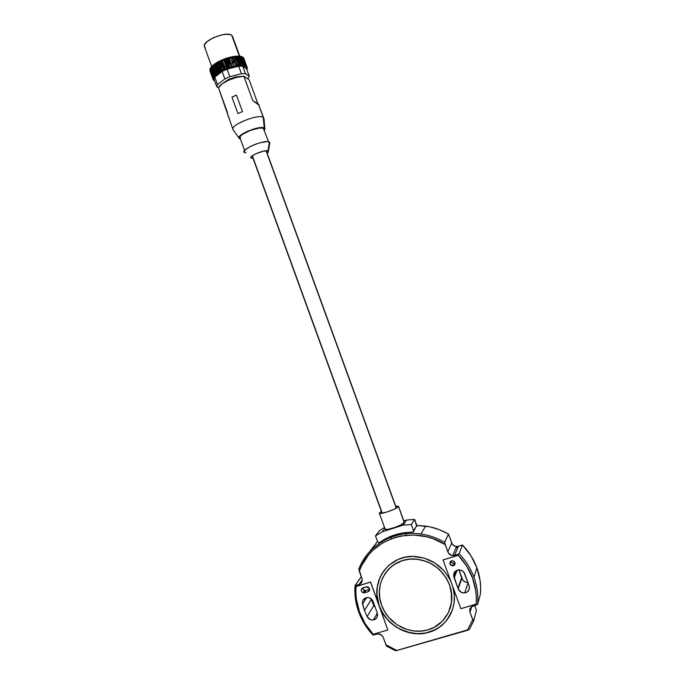 <?xml version="1.0" encoding="UTF-8"?>
<svg xmlns="http://www.w3.org/2000/svg" width="685" height="685" viewBox="0 0 685 685"><rect width="100%" height="100%" fill="white"/><g stroke="black" fill="none" stroke-linecap="round" stroke-linejoin="round"><path stroke-width="1.03" d="M364.463 610.421L362.553 603.999L366.672 597.568L362.553 603.999C362.108 600.403 363.607 598.245 367.04 597.517C370.234 597.508 372.34 599.075 373.368 602.209L371.732 599.281L368.821 597.645L365.627 597.851L363.872 599.007L362.742 600.779L362.408 602.903L364.463 610.421L371.236 599.529L364.463 610.421L367.117 616.628L373.804 605.514L370.902 598.587L374.721 606.859L373.804 605.514L367.117 616.628L364.463 610.421M376.99 612.244L373.368 602.209L376.99 612.244C378.334 616.166 377.135 618.743 373.402 619.968C370.653 620.25 368.564 619.137 367.117 616.628L370.371 619.634L372.529 620.045L374.618 619.6L376.313 618.375L377.367 616.543L376.99 612.244M453.924 577.275C453.042 573.003 454.737 570.545 459.01 569.886C461.476 569.997 463.325 571.144 464.558 573.336L469.311 586.292L469.139 589.485L467.247 591.968L464.224 592.979L461.022 592.191L458.162 588.86L461.604 577.797L458.162 588.86L453.564 575.135L455.234 571.35L458.077 569.963L461.322 570.348L463.968 572.386L469.311 586.292C469.764 589.922 468.223 592.14 464.695 592.945C461.621 593.064 459.438 591.703 458.162 588.86L461.801 578.457C463.034 581.205 465.141 582.515 468.112 582.387L465.552 582.104L462.889 580.306L458.924 569.894L461.604 577.797L457.957 588.175L453.924 577.275L456.501 570.468L453.924 577.275M379.302 605.788C385.92 625.259 408.825 637.932 428.116 632.401C439.967 628.941 448.084 621.432 452.442 609.89L449.06 616.988L444.531 622.802L438.888 627.529L432.355 630.988L425.197 633.051L417.679 633.651L410.092 632.769L399.244 628.761L392.745 624.472L387.119 619.069L382.59 612.767L379.233 605.908L376.973 594.657L377.238 587.191L378.959 580.015L382.538 572.634C376.373 582.849 375.294 593.904 379.302 605.788M358.837 569.098C367.836 545.106 394.183 529.882 420.95 534C394.217 529.856 367.905 544.995 358.889 568.927L359.3 571.144C370.088 538.359 413.663 524.153 445.173 544.558L444.633 542.332C436.782 537.776 428.485 534.951 419.734 533.838C393.395 530.284 367.776 545.38 358.889 568.927L361.885 578.311C362.673 581.36 361.689 583.474 358.931 584.639L362.202 579.938L358.931 584.639L356.114 585.504L355.832 592.953L356.388 599.341L359.505 611.902L365.182 623.718L373.171 634.259L387.83 629.986L373.171 634.259C367.083 627.657 362.528 620.199 359.505 611.902C356.542 603.588 355.352 595.154 355.952 586.591L370.517 582.139L387.83 629.986L379.233 605.908L382.513 612.887L387.051 619.197L395.827 626.903L406.316 631.913L417.619 633.788L425.137 633.188L435.669 629.558L441.791 625.448L446.903 620.148L452.254 610.429L454.061 603.134L454.36 595.53L452.785 586.617C459.027 606.302 447.279 627.871 428.065 632.538C408.765 638.069 385.852 625.388 379.233 605.908C369.592 581.693 389.003 554.353 414.922 556.477C431.447 558.078 443.478 566.512 451.021 581.788L448.598 577.087L443.931 570.699L434.932 562.993L424.272 558.104L412.892 556.425L405.392 557.17L398.302 559.362L389.003 565.168L384.037 570.485L380.269 576.727L377.17 587.302L376.904 594.777L379.233 605.908L370.585 582.027L355.952 586.591L370.585 582.027L356.037 586.48L355.72 585.606M449.514 584.913L449.557 584.802C442.844 569.124 431.199 560.51 414.605 558.943C401.564 558.814 391.546 563.952 384.559 574.347L388.361 569.406L393.507 564.954L402.737 560.45L409.579 559.08L416.668 559.08L427.157 561.674L433.665 565.048L439.479 569.577L446.406 578.183L449.557 584.802L451.338 591.926L451.449 602.603L448.418 612.604L442.527 621.072L434.307 627.254L427.885 629.849L420.992 631.108L413.911 630.971L406.907 629.472L397.12 624.797L388.917 617.605L384.679 611.714L381.613 605.197C372.674 582.729 390.518 557.325 414.553 559.046C431.148 560.613 442.801 569.235 449.514 584.913C456.912 603.896 445.789 625.807 426.832 630.14C408.894 635.072 387.761 623.256 381.613 605.197L379.824 598.305L379.396 591.292L380.321 584.416L382.59 577.952L386.109 572.121L390.75 567.154L396.341 563.25L402.677 560.553L409.519 559.183L416.608 559.191L423.673 560.578L430.428 563.31L436.619 567.283L442.005 572.343L446.355 578.294L449.514 584.913M359.479 611.816L358.649 611.833L359.479 611.816M372.888 634.961L373.942 634.875L373.325 634.216L373.942 634.875L377.067 633.967C379.952 633.599 382.033 634.798 383.309 637.572L386.391 645.861M473.275 621.081L472.701 619.779L467.29 630.388L469.388 629.378L473.523 621.269L476.452 610.369L474.671 605.506L476.452 610.369L473.472 621.312L470.004 612.416C469.199 609.29 470.244 607.133 473.155 605.951L477.642 604.256L480.442 593.904C481.187 585.076 480.005 576.376 476.888 567.805L473.969 577.267C477.188 586.129 478.413 595.128 477.642 604.256L480.442 593.904L480.647 587.353L480.116 580.76L476.888 567.805C473.712 559.26 468.917 551.665 462.512 545.029L459.104 553.677C465.731 560.553 470.689 568.413 473.969 577.267L476.888 567.805L470.92 555.698L462.512 545.029L459.104 553.677L457.597 554.448L458.282 555.295L443.084 559.851M450.807 561.221L450.028 564.063C449.634 562.06 450.447 560.947 452.46 560.707L454.977 562.565C455.379 564.534 454.592 565.656 452.622 565.921L450.028 564.063L450.953 561.837L453.521 563.678L455.123 563.138M366.287 586.822L369.54 588.552C369.934 590.076 369.438 591.129 368.059 591.712L364 592.885C360.764 591.754 360.344 590.093 362.742 587.901L366.287 586.822L361.586 588.715L361.141 590.573L362.151 592.302L364.514 592.79L366.098 590.376L364.514 592.79L368.059 591.712L369.617 589.305L368.059 591.712L369.472 590.487L369.54 588.552L368.222 587.028L366.287 586.822M362.725 587.91C362.999 589.554 363.958 590.41 365.593 590.47L369.694 589.28M457.871 547.401L455.893 548.009L457.871 547.401M372.854 634.918C366.509 628.119 361.774 620.422 358.649 611.833L358.675 611.722C355.609 603.151 354.41 594.46 355.07 585.632L359.822 584.262L361.748 582.19L362.142 579.296L359.3 571.144L361.766 565.382L368.564 554.918L372.811 550.346L382.787 542.785L394.346 537.639L400.554 536.055L413.483 534.985L426.575 536.749L432.997 538.684L445.173 544.558L448.298 552.821L451.569 555.355L454.626 555.355L452.759 555.569C450.413 555.295 448.778 554.062 447.853 551.879L451.766 542.982L447.853 551.879L444.616 542.469L448.504 534.077C441.277 529.907 433.639 527.236 425.582 526.071L420.95 534C429.272 535.225 437.167 537.999 444.633 542.332L448.504 534.077L451.766 542.982C452.657 545.089 454.241 546.279 456.51 546.536L458.316 546.322L454.626 555.355L457.597 554.448L458.325 555.192C471.349 569.338 477.317 585.632 476.238 604.076L476.144 605.078L471.391 606.884L469.824 609.385L470.004 612.416L471.657 606.679L470.004 612.416L472.701 619.779L467.29 630.388L396.889 650.493L385.912 644.782L386.631 646.195L395.742 650.733L396.889 650.493L385.912 644.782L383.309 637.572L381.519 635.072L377.743 633.865L373.479 634.978M395.202 650.579L386.819 646.195M361.569 580.846L361.594 582.49L361.569 580.846M364.292 598.621L364.865 600.385L364.292 598.621M374.378 618.272L375.175 619.308L374.378 618.272M355.078 585.529L361.312 576.71L355.078 585.641M369.635 551.562L377.521 541.518L369.489 551.81M405.751 532.528C398.319 533.427 391.392 535.61 384.979 539.086L379.293 542.64L377.735 542.092L375.483 535.893L379.558 530.575L375.483 535.893L382.316 531.774L384.85 528.4L382.316 531.774L403.08 525.172L411.3 524.522L414.63 519.401L406.582 520.052L403.08 525.172L411.3 524.522L413.586 530.772L412.678 532.108L405.751 532.528M425.582 526.071L416.84 525.463L429.718 526.799L439.35 529.676L448.504 534.077L452.203 543.89L454.412 545.954L457.349 546.519L462.512 545.029L458.316 546.322L454.626 555.355L458.565 554.071M449.857 609.162C452.579 601.207 452.477 593.09 449.557 584.802L451.775 595.385L451.492 602.475L449.814 609.273M460.851 608.674L476.203 604.196L476.366 597.645L475.818 591.069L472.573 578.123L466.631 566.007L458.282 555.295L443.041 559.962L460.851 608.674L476.238 604.076C477.317 585.632 471.349 569.338 458.325 555.192L458.282 555.295C471.306 569.449 477.282 585.752 476.203 604.196L476.144 605.078L477.642 604.256C478.413 595.128 477.188 586.129 473.969 577.267C470.689 568.413 465.731 560.553 459.104 553.677M450.028 564.063L450.105 562.085L452.091 560.715L454.052 561.298L455.114 563.061L454.643 564.971L452.922 565.913L450.953 565.331L450.028 564.063M457.126 570.211L454.206 577.934L457.126 570.211M455.2 573.902L454.557 572.129M450.867 562.042L450.619 561.383M466.973 587.353L466.536 587.242M363.701 589.845L364.257 592.85M365.55 597.885L365.85 598.853M365.773 598.973L365.456 597.928M364.163 592.867L363.598 589.751M466.502 587.353L466.939 587.473M395.93 650.716L469.388 629.378M455.165 574.013L454.506 572.206M450.824 562.145L450.559 561.435M391.529 538.615L391.007 537.186M382.307 513.262L252.337 155.752M266.045 150.777L396.255 508.184L266.045 150.777M405.546 533.701L406.111 535.242L405.546 533.701M398.482 506.266L395.742 506.198L398.49 506.318L404.167 522.638C402.84 525.155 385.244 531.183 385.133 529.163L387.993 529.334L394.868 527.416L400.22 525.207L404.167 522.638L398.482 506.275L404.278 522.184M379.516 512.774L381.391 511.421L379.516 512.774L380.064 513.51L387.128 511.969L394.372 509.143L398.345 506.686C396.957 509.015 379.387 515.069 379.344 513.236L379.516 512.774M384.516 527.476L379.558 530.575L384.516 527.476M416.052 526.816L413.483 531.688L412.678 532.108M379.293 542.64L377.735 542.092L375.483 535.893L382.316 531.774L403.08 525.172L406.582 520.052L403.825 520.925L406.582 520.052L414.63 519.401L411.3 524.522L413.586 530.772L416.857 525.515L414.63 519.401L416.754 526.414M239.836 56.41L232.532 36.373L239.356 56.187L231.761 35.363L230.537 34.73L226.726 34.25L221.623 34.901L213.309 37.735L206.802 41.862L204.627 44.619L204.464 46.606M213.729 70.692L212.855 68.286L213.48 70.521L214.396 71.034L213.729 70.692M240.204 58.508L239.399 58.071L240.204 58.508M240.615 58.893L241.043 60.066L240.615 58.893M241.009 60.477L240.641 61.47L241.009 60.477M238.38 64.047L237.455 64.775L238.38 64.047M237.31 64.878L236.453 65.469L237.31 64.878M236.248 65.606L235.392 66.145L236.248 65.606M221.435 71.231L220.587 71.351L221.435 71.231M216.691 71.505L215.578 71.36L216.691 71.505M215.535 71.351L214.533 71.086L215.535 71.351M234.861 57.66L236.008 58.653L235.777 60.16M264.855 128.66L264.016 118.873L258.699 104.942L252.774 100.601L257.902 103.795L252.774 100.601L243.894 76.24L249.16 79.837L257.902 103.795L259.144 105.182L252.774 100.601L243.894 76.24L236.496 77.388L228.396 80.291L221.786 84.118L218.481 87.808L232.951 129.448C230.254 124.918 258.408 113.667 263.228 117.375L258.699 104.942L263.228 117.375L264.256 128.026L264.898 129.217L264.384 130.296L264.881 129.302L264.256 128.026L263.228 117.375C257.911 113.41 227.711 126.245 233.362 130.022L239.005 138.062M241.514 62.789L242.541 65.597M242.07 62.172L243.355 65.709M246.865 69.408L247.088 68.834M246.728 68.123L247.191 67.772M246.754 68.594L247.345 68.183L246.754 68.594L247.328 68.628L246.686 69.091M243.886 58.43L247.251 67.661L246.6 67.687L247.268 67.721M243.406 57.651L246.805 66.89L246.369 67.293L247.088 67.284L243.689 57.985L247.088 67.284L246.6 67.687M246.763 66.847L246.035 66.942L246.42 66.539L242.978 57.223L246.36 66.505L245.607 66.625L246.763 66.847M245.478 66.274L242.225 57.343L242.978 57.223L242.062 56.992M245.341 65.974L241.874 56.641L245.264 65.948L244.459 66.128L245.341 65.974M241.377 56.752L241.874 56.641L241.377 56.752M241.266 56.453L240.589 56.572L241.171 56.427L244.656 65.76L241.266 56.453L244.459 66.128M243.637 65.623L240.349 56.632L243.637 65.623M242.952 65.82L244.571 65.743L243.749 65.948L240.486 56.273L239.724 56.444M242.079 65.743L243.021 65.486L239.622 56.153L242.841 65.503M242.079 65.426L238.671 56.084L241.968 65.426L241.129 65.717L242.079 65.426M241.026 65.426L237.721 56.367L238.551 56.076L241.959 65.426M216.64 74.28L213.206 64.947L216.606 74.305L217.582 73.56L214.182 64.193L217.47 73.646L218.421 73.295L217.582 73.56L214.182 64.193L215.022 63.919L218.421 73.295L219.38 72.653L218.541 72.901L215.133 63.517L215.972 63.277L219.38 72.653L220.407 72.019L219.577 72.242L216.16 62.857L216.991 62.635L220.536 71.668L217.119 62.275L220.536 71.668L217.256 62.198L220.536 71.668L221.495 71.403L218.275 61.633L221.692 71.034L222.642 70.795L221.837 70.957L218.421 61.556L219.226 61.402L222.642 70.795L224.158 69.819L223.832 70.204L220.416 60.811L220.741 60.408L224.158 69.819L225.074 69.639L224.312 69.742L220.895 60.331L221.649 60.237L225.074 69.639L225.613 69.168L222.034 59.826L225.459 69.236L226.949 68.628L223.524 59.218L226.786 68.697L228.139 68.183L227.634 68.594L224.218 59.184L224.706 58.773L228.139 68.183L228.944 68.115L228.302 68.123L224.877 58.713L225.528 58.713L228.944 68.115L230.263 67.678L229.663 67.644L226.238 58.234L226.846 58.276L230.263 67.678L232.232 66.865L231.59 67.276L228.165 57.874L228.807 57.463L232.232 66.865L233.748 66.471L230.323 57.069L233.585 66.514L235.452 66.334L231.65 56.778L235.452 66.334L236.685 66.111L232.943 56.53L236.685 66.111L237.883 65.931L234.201 56.333L237.883 65.931L239.836 65.477L239.022 65.811L235.606 56.444L236.428 56.11L240.11 65.734L236.693 56.376L237.524 56.067L240.932 65.426L240.11 65.734L241.129 65.717M215.921 74.888L212.436 65.614L215.826 74.965L216.743 74.571M215.295 75.513L211.751 66.274L215.141 75.615L216.032 75.204M214.448 77.028L213.711 77.405L214.876 76.437L214.114 76.806L210.732 67.481L211.494 67.113L214.765 76.112M214.114 77.602L213.412 77.987L214.114 77.602L210.338 68.098L210.86 67.832L210.372 68.192M210.175 69.065L213.206 78.604L209.85 69.262L213.206 78.604L213.883 78.15L210.038 68.697L210.466 68.457L210.072 68.774M213.206 78.604L213.754 78.664L213.206 78.604M209.961 69.673L213.129 79.126L213.754 78.664M209.901 70.221L213.163 79.614L213.806 79.606L213.283 80.008L209.927 70.76M214.576 80.744L213.377 80.059M214.996 76.009L213.711 72.473M215.407 75.461L214.525 72.593L215.552 75.401M215.141 72.747L216.109 74.819L215.415 72.661L216.186 74.785L215.552 72.961L216.374 72.678L217.008 74.126M217.145 72.747L216.588 72.953L217.145 72.747M241.488 76.42L235.537 76.943L229.364 79.272M228.918 63.979L229.86 63.91L228.122 59.133L230.46 64.33L228.602 59.21L230.502 64.304M226.178 59.415L228.054 64.655L228.413 64.21L228.713 65.126L228.054 64.57M228.388 64.236L228.713 65.126L227.968 65.435M226.658 65.906L226.033 66.111M225.862 66.162L224.646 66.514M224.483 66.556L223.995 66.676M222.651 66.95L221.315 67.147M219.988 67.241L219.089 67.233M235.666 60.349L234.921 61.265M234.741 61.453L233.936 62.155M233.679 62.361L232.532 63.157M232.395 63.243L231.17 63.953M204.592 46.88L205.38 47.71M232.472 36.236L231.761 35.363C226.838 30.585 201.493 41.032 204.455 46.589L211.733 66.625M213.189 70.247L212.735 68.98L213.189 70.247M212.778 68.586L213.155 67.601L212.778 68.586M213.223 67.472L213.814 66.625L213.223 67.472M213.848 66.591L214.61 65.769L213.848 66.591M217.693 63.388L218.421 62.934L217.693 63.388M219.551 62.284L220.733 61.667L219.551 62.284M223.524 65.383L224.055 65.443L222.394 60.888L221.957 61.085L222.411 60.879L224.089 65.477M222.574 60.802L223.738 60.314L222.574 60.802M223.901 60.254L224.517 60.015L223.901 60.254M225.827 59.535L226.615 59.27L225.827 59.535M227.146 59.107L228.473 58.713L227.146 59.107M229.192 58.525L230.554 58.208L229.192 58.525M230.717 58.174L232.061 57.917L230.717 58.174M232.369 57.865L233.379 57.728L232.369 57.865M233.628 57.694L234.664 57.6L233.628 57.694M234.835 57.591L236.017 57.557L234.835 57.591M239.553 56.495L238.782 56.367M238.671 56.401L234.201 56.333L226.238 58.234L218.275 61.633L213.343 65.221M213.309 65.229L212.641 65.863M212.538 65.906L212.016 66.496M211.853 66.565L210.774 67.601M213.3 80.059L213.729 79.152M214.876 76.437L215.407 75.829M245.076 66.351L245.932 66.231L245.607 66.625M238.226 76.711L237.464 77.097M228.268 79.58L235.494 76.951M228.139 116.185L227.274 112.015L218.481 87.808C219.782 83.296 235.289 76.206 243.894 76.24L249.16 79.837L257.902 103.795L259.204 105.139M240.418 139.012L238.962 137.557L240.178 135.681L247.619 131.186L257.671 128.001L261.721 127.564L264.256 128.026C259.846 124.918 234.758 135.519 239.33 138.524L240.418 139.012M268.563 141.761L263.357 128.42C259.624 125.732 237.943 134.371 239.956 137.736L244.588 150.486M268.349 151.342L269.684 143.833L269.359 142.026L268.203 152.181L267.159 153.243L268.383 151.779L267.972 151L269.359 142.026C264.701 139.038 238.431 150.486 244.793 152.686L245.059 152.789M253.048 158.381L250.975 157.85L251.172 156.865L255.24 154.022L263.571 151.12L267.972 151C264.83 149.107 247.199 156.737 251.386 158.166L253.048 158.381M269.522 144.073L269.907 142.531L269.359 142.026L266.85 141.632L260.403 142.677L255.282 144.321L250.427 146.427L245.29 149.741L244.168 152.207L245.872 152.96M263.879 128.926L262.389 128.104L259.272 128.086L250.265 130.407L242.259 134.5L240.247 136.443L239.956 137.745M240.041 137.908L240.623 138.387M228.696 117.34L229.372 118.008M236.445 95.078L242.447 111.586L237.935 113.599L231.941 97.107L236.445 95.078L231.958 97.124L237.952 113.59M222.488 66.505L221.794 66.265M224.132 65.589L223.755 66.025M220.219 61.933L221.794 66.368L222.24 65.82M218.755 63.859L217.873 63.645M219.714 62.746L219.936 63.354M217.761 63.337L217.941 63.842L218.481 63.114M228.644 59.21L228.062 58.944M230.425 58.234L229.381 59.03M233.422 60.759L234.142 60.802L233.037 57.771L234.201 60.879L233.688 61.47M233.405 61.607L232.069 61.864M231.932 61.504L233.123 60.837M245.427 73.62L249.297 76.309L247.756 78.878L249.297 76.309L246.609 68.928L249.297 76.309L245.427 73.62L242.704 66.154L245.427 73.62L241.411 73.689L245.427 73.62M218.506 87.757L216.743 86.695L217.522 84.589L224.885 78.955L229.835 76.694L241.411 73.689L238.68 66.188L241.411 73.689L229.835 76.694L227.095 69.159L229.835 76.694L224.885 78.955L222.145 71.437L224.885 78.955L217.522 84.589L214.816 77.131L217.522 84.589L216.743 86.695L214.045 79.28L216.743 86.695L218.506 87.757M229.312 79.083L223.336 83.031M226.153 80.77L228.961 80.034M237.215 77.225L238.645 76.412M246.609 68.928L242.704 66.154L238.68 66.188L227.095 69.159L222.145 71.437L214.816 77.131L214.045 79.28M453.521 563.678L452.622 565.921M364 592.885L365.593 590.47M358.649 611.833C355.575 603.22 354.376 594.486 355.061 585.624M456.51 546.536L452.759 555.569M464.695 592.945L468.112 582.387M377.349 613.118L373.402 619.968M406.325 535.225L405.76 533.683M396.435 508.082L266.259 150.768M391.306 538.693L390.784 537.263M382.076 513.305L252.149 155.897M385.133 529.163L379.344 513.236M226.153 59.424L228.054 64.655M236.008 58.653L235.614 57.557M221.794 66.368L220.185 61.95M220.227 62.909L219.928 62.078M234.201 60.879L233.071 57.763"/></g></svg>
